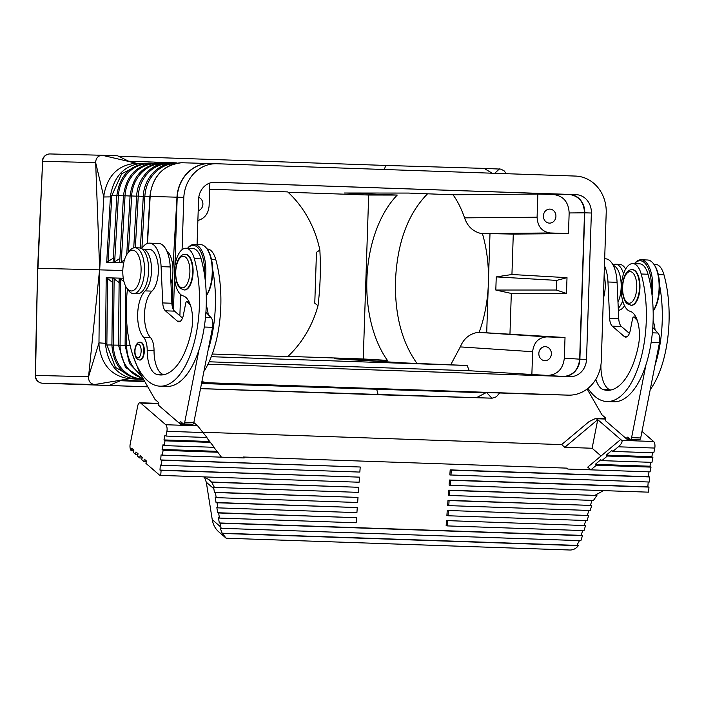 <?xml version="1.0" encoding="UTF-8"?>
<svg xmlns="http://www.w3.org/2000/svg" width="704" height="704" viewBox="0 0 704 704"><rect width="100%" height="100%" fill="white"/><g stroke="black" fill="none" stroke-linecap="round" stroke-linejoin="round"><path stroke-width="1.06" d="M172.709 275.167L172.392 307.014M214.94 182.23L215.107 182.239A17.838 15.954 91.6 0 0 215.028 182.23A17.838 15.954 91.6 0 0 198.572 199.522L197.085 244.517M208.006 364.179A17.838 15.954 91.6 0 0 209.07 364.258L569.976 376.649A17.838 15.954 91.6 0 0 570.064 376.658A17.838 15.954 91.6 0 0 586.511 359.374L591.369 213.013A17.838 15.954 91.6 0 0 576.013 194.638L215.107 182.239M201.678 382.747L534.723 394.187M203.905 371.448A81.558 36.52 -88 0 0 215.723 259.389A23.927 10.718 -88 0 0 207.319 248.97L207.029 248.961M193.82 422.62L184.712 422.303A2.552 1.144 92 0 1 183.577 423.949L192.685 424.266A2.552 1.144 92 0 0 193.82 422.62L208.129 350.011A81.558 36.52 -88 0 0 212.687 269.676M137.922 454.432L135.494 454.344L133.408 452.54L133.883 450.164L131.798 448.36L131.322 450.745A5.095 2.279 -88 0 1 130.178 444.171L137.694 406.05A5.095 2.279 92 0 1 139.955 402.758A5.095 2.279 92 0 1 140.721 403.084L165.748 424.732A5.095 2.279 92 0 1 166.901 431.297L165.959 436.066L164.912 435.16L163.979 439.93L165.018 440.827L164.076 445.597L163.038 444.69L162.096 449.46L163.143 450.358L162.202 455.127L161.075 454.872L160.706 459.941L161.832 460.196L161.471 465.265L160.336 465.01L159.975 470.078L161.102 470.334L160.732 475.402L159.597 475.182L145.93 463.364L146.397 460.979L144.311 459.175L143.845 461.56L141.759 459.756L142.226 457.38L140.14 455.576L139.674 457.952L137.579 456.148L138.054 453.772L135.969 451.968L135.494 454.344M561.959 394.962A35.684 31.909 -88.4 0 1 561.792 394.962A35.684 31.909 -88.4 0 1 561.625 394.953L202.963 382.633A35.684 31.909 91.6 0 1 201.714 382.562A35.684 31.909 91.6 0 0 202.734 382.624L561.396 394.944A35.684 31.909 -88.4 0 0 561.563 394.953A35.684 31.909 -88.4 0 0 561.678 394.953M288.059 192.254L368.685 195.026L363.246 358.97L387.429 360.395L334.409 358.75L407.431 363.053L467.122 365.482L469.269 370.735L547.8 375.443C557.506 374.695 563.015 368.931 564.335 358.16L565.022 337.524L486.702 332.807L488.233 286.73A101.948 60.782 92 0 1 479.134 332.358L486.702 332.807M600.776 365.913L600.908 365.913A25.485 11.414 -88 0 0 609.937 389.761A70.347 31.495 -88 0 0 610.782 390.025M587.981 388.37A81.558 36.52 -88 0 0 606.962 401.535A81.558 36.52 -88 0 0 640.886 358.618A81.558 36.52 -88 0 0 641.186 274.006A23.927 10.718 -88 0 0 632.79 263.586A23.927 10.718 -88 0 0 621.315 285.894A23.927 10.718 -88 0 0 630.036 311.256A25.485 11.414 92 0 1 638.343 345.937A70.347 31.495 92 0 1 607.35 390.324A70.347 31.495 92 0 1 603.099 389.532A25.485 11.414 92 0 1 595.857 379.28M561.396 394.944L534.591 394.178A35.684 31.909 91.6 0 0 534.758 394.187A35.684 31.909 91.6 0 0 534.926 394.196M144.188 163.909L141.962 163.258C124.731 165.141 114.268 175.798 110.563 195.228L110.414 196.9L103.814 196.979L104.095 194.04C107.897 175.252 118.369 165.018 135.511 163.337L142.129 163.258L142.815 163.9M486.631 392.533L491.85 398.174L200.526 388.599M129.694 378.682L94.644 384.534L42.592 383.214A7.647 3.423 -88 0 0 42.592 383.214A7.647 7.33 -88.6 0 1 35.517 375.39L37.629 268.294L35.2 375.399L88.546 376.737C88.449 381.322 90.482 383.918 94.644 384.534L62.823 383.865L147.778 386.786M144.514 381.084L121.396 380.292L110 385.062M201.617 383.046L485.822 392.806L476.502 397.646M491.876 398.182L383.249 394.918A7.647 6.142 91.7 0 0 383.249 394.918L200.517 388.643L383.214 394.918A7.647 3.423 -88 0 0 383.214 394.918A7.647 3.423 -88 0 0 383.222 394.918L492.202 398.182L496.285 396.818L499.699 392.982M427.548 193.811C407.942 213.708 397.258 242.634 395.498 280.57C394.654 314.477 401.799 342.065 416.935 363.343M120.358 380.732L144.786 381.568M201.529 383.522L485.822 392.806M378.127 394.698L376.754 389.541M319.854 250.078L316.466 252.349L314.776 303.204L318.014 305.694C320.267 287.232 320.883 268.69 319.854 250.078A107.052 95.718 -88.4 0 0 287.69 191.91L209.66 189.235M622.697 300.819A22.942 10.27 92 0 1 618.262 308.264M612.982 264.898A22.942 10.27 92 0 1 615.595 264.246A22.942 10.27 92 0 1 623.542 273.847M625.636 269.078A22.942 10.27 -88 0 0 624.73 267.643A22.942 10.27 -88 0 0 619.696 264.387L615.595 264.246M112.649 278.617L112.781 277.948L106.198 277.772L107.51 278.476L106.876 343.341L105.556 343.323L105.591 344.995C108.002 364.637 117.735 375.989 134.798 379.051L135.696 378.462M174.918 265.857L177.197 197.19L183.814 197.384A35.684 31.909 -88.4 0 1 216.674 163.742A35.684 31.909 -88.4 0 1 216.841 163.75L575.511 176.07A35.684 31.909 91.6 0 1 606.232 211.895L601.269 361.504A35.684 31.909 -88.4 0 1 568.41 395.146A35.684 31.909 -88.4 0 1 568.242 395.138L209.572 382.818A35.684 31.909 91.6 0 1 201.925 381.506M363.246 358.97L287.971 356.382M564.203 376.455C573.355 375.162 578.503 369.406 579.665 359.172L584.522 212.819C583.915 201.978 578.802 195.853 569.166 194.436L553.802 194.577C563.429 195.985 568.55 202.11 569.158 212.951L568.471 233.587L513.286 234.089L511.94 274.507L496.25 276.901L495.81 290.039L511.315 293.445L509.969 333.863M469.269 370.735L209.132 361.794M211.288 356.699L467.122 365.482M318.014 305.694A107.052 95.718 -88.4 0 1 287.725 356.62L212.291 354.024M137.069 378.541L136.277 379.139L138.186 379.201L128.718 378.638C111.549 375.927 101.658 364.989 99.053 345.822L98.974 342.866L88.546 376.737L99.572 269.861L37.954 268.303L42.618 161.286L95.656 162.624L99.686 269.861L103.814 196.979L95.656 162.624C95.85 158.048 98.05 155.602 102.256 155.276L117.603 155.795L128.665 161.216L176.343 162.862A2.552 1.144 -88 0 1 176.924 163.258M112.508 282.374L107.51 278.476M568.471 233.587L550.246 232.962L481.316 233.578L489.993 233.631L488.233 286.73M482.416 233.622A101.948 60.782 92 0 1 488.462 279.708M513.286 234.089L489.993 233.631M556.371 290.022L556.697 280.386L567.01 277.675L566.482 293.436L556.371 290.022L495.81 290.039M556.697 280.386L496.25 276.901M567.01 277.675L511.94 274.507M566.482 293.436L511.315 293.445M174.522 277.86L173.466 309.786M177.197 197.19A35.684 31.909 -88.4 0 1 210.056 163.557A35.684 31.909 -88.4 0 1 210.223 163.557M551.364 353.883A7.005 6.266 -88.4 0 1 544.896 360.677A7.005 6.266 -88.4 0 1 538.833 353.452A7.005 6.266 -88.4 0 1 545.301 346.658A7.005 6.266 -88.4 0 1 551.364 353.883M450.912 364.408L460.302 346.905C463.698 338.589 469.612 333.731 478.042 332.332L546.797 336.899L565.022 337.524M546.797 336.899C538.481 337.533 533.764 342.47 532.629 351.71L531.854 374.889M172.92 268.708L176.968 197.19A35.684 31.909 -88.4 0 1 209.827 163.548A35.684 31.909 -88.4 0 1 209.942 163.548M209.827 163.548L183.19 162.791A35.684 31.909 91.6 0 0 183.022 162.782A35.684 31.909 91.6 0 0 150.322 194.462A35.684 31.909 91.6 0 0 150.163 196.425L150.577 192.324L150.119 196.425L176.968 197.19M478.042 332.332L479.134 332.358M569.166 194.436L214.042 182.239L569.395 194.445A17.838 15.954 91.6 0 1 584.751 212.819L579.894 359.181L586.511 359.374M606.962 401.535L613.8 401.764A81.558 36.52 -88 0 0 645.894 365.05A81.558 36.52 -88 0 0 648.014 274.234A23.927 10.718 -88 0 0 639.619 263.824L632.79 263.586M113.318 258.148L106.709 262.337L123.71 262.856M119.812 262.073L119.944 262.742L124.441 259.97M136.277 379.139L135.309 379.086M134.42 378.321L115.394 367.338L106.911 344.898L106.876 343.341M543.4 215.899A7.005 6.266 91.6 0 0 549.463 223.115A7.005 6.266 91.6 0 0 555.922 216.33A7.005 6.266 91.6 0 0 549.859 209.106A7.005 6.266 91.6 0 0 543.4 215.899M550.246 232.962C541.992 231.757 537.61 226.503 537.09 217.21L537.856 194.031L553.802 194.577M183.814 197.384L182.081 249.647M180.594 294.448L179.89 315.762M122.813 270.521L99.686 269.861L98.974 342.866L105.556 343.323L106.198 277.772M147.497 243.434L150.163 196.416L147.497 243.434M147.462 243.452L149.89 196.425C152.522 176.37 162.958 165.158 181.192 162.791L182.002 162.774M650.214 389.646A81.558 36.52 -88 0 0 663.96 274.78A23.927 10.718 -88 0 0 655.565 264.37L653.91 264.317M387.429 360.395A101.948 60.782 92 0 1 397.258 195.061L344.291 193.002L408.584 193.072L453.033 194.788L537.856 194.031M368.685 195.026L397.258 195.061M197.877 220.502C204.635 218.548 208.375 213.699 209.106 205.946L209.871 183.04M119.918 258.35L114.673 261.914L113.08 262.275L116.864 195.527C119.689 175.261 130.381 164.472 148.922 163.152L151.624 163.24M617.989 302.254A21.824 9.777 -88 0 0 620.822 279.884A21.824 9.777 -88 0 0 613.254 265.426M564.414 376.464A17.838 15.954 91.6 0 0 579.894 359.181M198.766 197.375A7.005 6.266 -88.4 0 1 202.902 204.204A7.005 6.266 -88.4 0 1 198.202 210.76M481.316 233.578C473 231.598 467.421 226.354 464.578 217.862C461.384 208.701 457.538 201.01 453.033 194.788M119.117 282.55L112.781 277.948L123.27 278.221M384.349 169.506L385.73 165.44L484.106 168.388L492.193 173.21M118.536 156.262L385.73 165.44M506.396 173.694L504.09 170.817L500.852 169.118L484.106 168.388M494.71 173.29L499.453 168.916M136.84 163.346L102.194 155.267L50.134 153.956A7.647 7.33 91.4 0 0 42.618 161.286L37.629 268.294M170.201 266.957L171.864 303.248A10.199 4.567 92 0 0 174.539 311.142L165.422 310.825A10.199 4.567 92 0 1 162.747 302.931L161.093 266.649A28.037 12.558 92 0 0 149.538 243.135L158.646 243.452A28.037 12.558 92 0 1 170.201 266.957L161.093 266.649M653.118 320.698A25.485 11.414 92 0 1 655.09 329.982L657.967 333.018A7.647 3.423 92 0 1 659.481 342.663L655.002 365.358A81.558 36.52 -88 0 0 659.56 285.023M123.878 281.283L119.161 278.37L118.51 345.25L125.11 345.356M181.852 162.774L181.192 162.791M141.134 163.979L121.669 173.756L111.874 195.404L116.855 195.659M603.372 298.25A21.824 9.777 -88 0 0 604.129 275.238M600.908 365.913A15.294 6.846 -88 0 0 600.899 365.103M604.674 258.773L605.519 258.799A28.037 12.558 92 0 1 617.082 282.304L618.737 318.595A10.199 4.567 92 0 0 621.412 326.489L612.304 326.172L624.184 336.45A10.199 4.567 92 0 0 625.715 337.11A10.199 4.567 92 0 0 630.238 330.528L632.579 318.613A2.552 1.144 92 0 1 633.714 316.967A2.552 1.144 92 0 1 634.163 317.196L637.296 320.505M612.304 326.172A10.199 4.567 92 0 1 609.629 318.287L607.966 281.996A28.037 12.558 92 0 0 604.446 265.734M631.127 305.316A17.838 7.99 -88 0 0 631.356 305.334A17.838 7.99 -88 0 0 639.725 290.849A17.838 7.99 -88 0 0 635.254 270.829A17.838 7.99 -88 0 0 632.579 269.676A17.838 7.99 -88 0 0 632.35 269.676M651.279 289.529A27.016 12.1 -88 0 0 644.23 262.495A27.016 12.1 -88 0 0 634.462 263.648M652.062 295.275A28.037 12.558 -88 0 0 645.33 261.58A28.037 12.558 -88 0 0 641.124 259.767A28.037 12.558 -88 0 0 634.718 263.314L634.445 263.648M653.145 310.913A28.037 12.558 -88 0 0 653.655 263.965A28.037 12.558 -88 0 0 651.71 261.8A28.037 12.558 -88 0 0 647.504 259.987L641.124 259.767M653.154 311.054A27.016 12.1 -88 0 0 654.306 264.871L653.655 263.965M655.002 365.358L640.693 437.967L631.585 437.659L645.894 365.05M162.202 455.127L244.2 457.943L243.118 457.01L567.002 468.134L566.949 468.811L568.075 469.066L567.002 468.134M221.417 457.16L217.8 452.241L163.143 450.358M193.838 422.541L197.639 425.823L165.748 424.732M182.952 423.579L179.599 423.465L180.646 424.38L189.763 424.688L189.13 424.142M183.577 423.949A2.552 1.144 92 0 1 183.198 423.79L181.113 421.986A2.552 1.144 92 0 0 180.726 421.819A2.552 1.144 92 0 0 179.599 423.465L158.734 405.434A2.552 1.144 92 0 0 158.162 402.142L155.03 399.441L140.36 373.833A35.684 15.981 92 0 1 137.13 365.983M165.959 436.066L206.958 437.474L197.639 425.823M164.076 445.597L214.192 447.313L206.562 437.457M209.528 441.496L163.979 439.93M210.575 442.394L165.018 440.827M217.8 452.241L213.796 447.304M216.762 451.334L162.096 449.46M188.637 424.125L188.54 424.644M629.834 438.926L626.472 438.812L627.528 439.727L636.636 440.035L636.002 439.49M450.226 485.346L648.604 492.166L648.974 487.089L450.586 480.278L450.226 485.346L449.09 485.091L449.46 480.022L450.586 480.278M648.199 481.985L647.847 486.842L648.974 487.089M647.847 486.842L449.46 480.022M579.471 540.61L576.831 545.389L578.371 545.653C576.013 548.636 573.162 550.097 569.835 550.009L226.16 538.226L218.434 531.564C215.134 528.493 213.066 524.524 212.247 519.658L206.298 482.214L213.858 488.752L214.421 492.281L215.389 492.527L216.198 497.64L215.23 497.394L216.04 502.498L217.008 502.753L217.826 507.857L216.85 507.61L217.668 512.723L218.636 512.97L219.446 518.082L218.478 517.827L219.287 522.94L581.187 535.374L582.666 530.552M446.521 520.582L446.151 525.65L447.286 525.906L584.012 530.605L585.561 525.571L446.521 520.582L585.561 525.571M584.276 525.316L585.754 520.494M588.658 515.513L587.11 520.546L448.017 515.768L446.89 515.513L447.26 510.444L588.658 515.513L447.26 510.444M587.365 515.258L588.852 510.435M448.756 505.63L447.621 505.375L447.99 500.306L449.117 500.553L448.756 505.63L590.198 510.488L591.747 505.454L449.117 500.553M591.747 505.454L447.99 500.306M590.462 505.199L592.002 500.386M449.486 495.484L448.36 495.229L448.73 490.16L596.904 495.466L593.454 500.43L449.486 495.484L449.856 490.415L448.73 490.16M603.504 490.618L595.197 495.194M648.93 471.847L648.578 476.696L450.19 469.885L449.83 474.954L649.343 482.02L649.704 476.951L451.326 470.14L450.956 475.209M160.706 459.941L360.219 467.007L359.85 472.076L161.471 465.265M159.975 470.078L359.48 477.145L161.102 470.334M213.858 488.752L213.523 487.168L214.412 487.414L211.702 482.24L208.974 479.6L203.544 476.872M211.156 482.002L358.75 487.291L358.38 492.36L214.412 487.414M214.421 492.281L358.01 497.429L215.389 492.527M216.04 502.498L357.28 507.566L217.008 502.753M217.668 512.723L356.55 517.704L356.18 522.773L219.446 518.082M219.287 522.94L220.255 523.186L221.1 528.299L220.176 528.053L222.165 533.201L226.169 538.208M218.636 512.97L356.55 517.704M217.826 507.857L356.91 512.635L357.28 507.566M216.198 497.64L357.65 502.498L358.01 497.429M204.398 477.092L206.298 482.214M220.255 523.186L582.472 535.63L580.888 540.663L221.1 528.299M576.831 545.389L222.165 533.201M578.371 545.653L222.886 533.447M582.472 535.63L581.187 535.374M447.656 520.837L447.286 525.906M448.386 510.699L448.017 515.768M449.856 490.415L596.904 495.466M211.702 482.24L358.75 487.291M450.19 469.885L451.326 470.14M568.075 469.066L590.858 469.85L587.726 467.148L620.69 439.49L621.738 440.396C622.67 441.769 621.535 443.907 618.332 446.802L612.832 451.414L653.831 452.822L654.773 448.061A5.095 2.279 -88 0 0 653.62 441.487L641.986 431.429M612.832 451.414L611.794 450.516L606.294 455.118L607.341 456.025L601.841 460.636L651.957 462.352L652.89 457.591L651.851 456.685L652.617 452.778M601.841 460.636L600.802 459.73L595.311 464.341L596.35 465.238L590.858 469.85L650.074 471.882L651.015 467.122L649.968 466.215L650.742 462.308M648.578 476.696L649.704 476.951M203.139 432.282L561.651 444.602L589.125 421.555L595.663 418.414L597.749 419.654L564.775 447.304L561.651 444.602M133.751 450.824L131.322 450.745M601.049 455.972L592.108 448.246L564.775 447.304M606.294 455.118L651.851 456.685M652.89 457.591L607.341 456.025M595.311 464.341L649.968 466.215M596.35 465.238L651.015 467.122M620.69 439.49L597.749 419.654L592.108 448.246M631.585 437.659A2.552 1.144 92 0 1 630.45 439.305A2.552 1.144 92 0 1 630.071 439.138L627.986 437.334A2.552 1.144 92 0 0 627.598 437.166A2.552 1.144 92 0 0 626.472 438.812L605.607 420.781A2.552 1.144 92 0 0 605.035 417.498L601.911 414.788L587.233 389.18A35.684 15.981 92 0 1 587.145 389.022M640.693 437.967A2.552 1.144 92 0 1 639.566 439.613L630.45 439.305M621.412 326.489L629.411 333.397M652.784 327.545L655.09 329.982M635.51 439.472L635.413 440M142.094 458.04L139.674 457.952M146.265 461.648L143.845 461.56M161.832 460.196L360.219 467.007M359.48 477.145L359.119 482.222L160.732 475.402M170.966 283.712A21.824 9.777 -88 0 0 166.804 250.958M174.539 311.142L182.53 318.05M205.911 312.198L211.094 317.662A7.647 3.423 92 0 1 212.599 327.316L208.129 350.011M127.459 289.027A81.558 36.52 -88 0 0 160.09 386.179L166.918 386.417A81.558 36.52 -88 0 0 199.021 349.694A81.558 36.52 -88 0 0 201.142 258.887A23.927 10.718 -88 0 0 192.746 248.477L185.909 248.239A23.927 10.718 -88 0 0 174.442 270.547A23.927 10.718 -88 0 0 183.163 295.909A25.485 11.414 92 0 1 191.47 330.59A70.347 31.495 92 0 1 160.477 374.977A70.347 31.495 92 0 1 156.226 374.176A25.485 11.414 92 0 1 147.198 350.328A15.294 6.846 -88 0 0 143.616 337.286A25.485 11.414 92 0 1 137.676 313.922A25.485 11.414 92 0 1 145.13 290.893A21.824 9.777 -88 0 0 151.439 266.596A21.824 9.777 -88 0 0 142.49 249.11A21.824 9.777 -88 0 0 142.243 249.11M160.09 386.179A81.558 36.52 -88 0 0 194.014 343.262A81.558 36.52 -88 0 0 194.313 258.65A23.927 10.718 -88 0 0 185.909 248.239M184.254 289.969A17.838 7.99 -88 0 0 184.474 289.986A17.838 7.99 -88 0 0 192.852 275.502A17.838 7.99 -88 0 0 188.382 255.473A17.838 7.99 -88 0 0 185.706 254.32A17.838 7.99 -88 0 0 185.478 254.32M140.413 342.223A8.923 3.995 92 0 1 140.642 342.223A8.923 3.995 92 0 1 141.979 342.795A8.923 3.995 92 0 1 144.214 352.81A8.923 3.995 92 0 1 140.034 360.052A8.923 3.995 92 0 1 139.806 360.026M133.434 293.594L137.535 293.735A22.942 10.27 -88 0 0 148.298 275.106A22.942 10.27 -88 0 0 142.551 249.366A22.942 10.27 -88 0 0 139.11 247.878L135.01 247.738A22.942 10.27 92 0 1 138.45 249.225A22.942 10.27 92 0 1 144.197 274.965A22.942 10.27 92 0 1 133.434 293.594A22.942 10.27 92 0 1 130.002 292.107A22.942 10.27 92 0 1 128.401 290.33L126.773 288.068A20.39 9.126 92 0 1 127.987 252.789A20.39 9.126 92 0 1 135.705 251.53A20.39 9.126 92 0 1 140.29 277.798A20.39 9.126 92 0 1 128.19 289.652A20.39 9.126 92 0 1 126.773 288.068M147.198 350.328L154.035 350.566A25.485 11.414 -88 0 0 163.055 374.414A70.347 31.495 -88 0 0 163.9 374.678M154.035 350.566A15.294 6.846 -88 0 0 150.454 337.524A25.485 11.414 -88 0 1 144.514 314.151A25.485 11.414 -88 0 1 151.967 291.13A21.824 9.777 -88 0 0 158.277 266.834A21.824 9.777 -88 0 0 149.327 249.348L142.49 249.11M204.406 274.182A27.016 12.1 -88 0 0 197.358 247.148A27.016 12.1 -88 0 0 187.59 248.292L187.845 247.966A28.037 12.558 -88 0 1 194.251 244.42A28.037 12.558 -88 0 1 198.458 246.224A28.037 12.558 -88 0 1 205.19 279.928M206.272 295.566A28.037 12.558 -88 0 0 206.782 248.618A28.037 12.558 -88 0 0 204.829 246.444A28.037 12.558 -88 0 0 200.631 244.631L194.251 244.42M206.272 295.706A27.016 12.1 -88 0 0 207.434 249.524L206.782 248.618M206.246 305.342A25.485 11.414 92 0 1 208.217 314.626M184.712 422.303L199.021 349.694M165.422 310.825L177.311 321.094A10.199 4.567 92 0 0 178.834 321.754A10.199 4.567 92 0 0 183.357 315.172L185.706 303.266A2.552 1.144 92 0 1 186.842 301.62A2.552 1.144 92 0 1 187.29 301.849L190.423 305.158M141.671 248.706A28.037 12.558 92 0 1 149.538 243.135M618.358 310.244A22.942 10.27 -88 0 0 623.366 307.331A22.942 10.27 -88 0 0 624.527 305.73M127.987 252.789L129.765 250.642A22.942 10.27 92 0 1 135.01 247.738M142.41 379.113A2.552 1.144 92 0 1 141.742 379.553L143.669 379.623M211.446 259.239L215.723 259.389M201.705 382.598L202.734 382.624M603.099 389.532L609.937 389.761M35.2 375.399A7.647 7.647 0 0 0 42.583 383.214L147.805 386.83L42.592 383.214A7.647 3.423 -88 0 1 42.566 383.214M141.671 378.91A33.73 30.158 -88.4 0 1 113.467 345.092L118.51 345.162M202.963 382.633L209.572 382.818M584.522 212.819L569.158 212.951M561.88 376.376L547.8 375.443M114.118 278.652L113.467 345.092L111.901 345.057C113.379 365.464 123.323 376.966 141.742 379.553M111.901 344.969L105.591 344.995M579.665 359.172L564.335 358.16M561.625 394.953L568.242 395.138M460.302 346.905L532.629 351.71M584.751 212.819L591.369 213.013M641.186 274.006L648.014 274.234M140.8 374.607A34.258 30.633 -88.4 0 1 126.685 345.479L125.11 345.444L129.545 363.651L141.935 376.587M143 378.444A33.994 30.395 -88.4 0 1 120.076 345.286L120.727 278.828M106.709 262.337L110.414 196.9L111.734 196.953L111.874 195.404L110.563 195.228M142.129 163.258L143.44 163.266M658.319 274.586L663.96 274.78M569.395 194.445L576.013 194.638M537.09 217.21L464.578 217.862M102.142 155.267L50.195 153.956A7.647 7.33 91.4 0 0 50.134 153.956A7.647 7.647 0 0 0 42.302 161.26M170.069 163.328A2.552 1.144 -88 0 0 169.488 162.932L172.137 163.029M171.864 303.248L162.747 302.931M163.222 163.407A2.552 1.144 -88 0 0 162.633 163.002L165.299 163.099M156.367 163.486A2.552 1.144 -88 0 0 155.778 163.082L158.462 163.17M149.521 163.557A2.552 1.144 -88 0 0 148.922 163.152M162.14 163.627A34.258 30.633 91.6 0 0 131.639 195.941L128.454 252.226M136.673 196.196L130.073 195.888C132.942 175.305 143.801 164.349 162.633 163.002M155.32 163.706A33.994 30.395 91.6 0 0 125.039 195.765L130.064 196.02M119.689 262.478L123.464 195.703L125.039 195.765L121.273 262.117M148.5 163.777A33.73 30.158 91.6 0 0 118.43 195.58L114.673 261.914M123.455 195.835L116.864 195.527M175.78 163.486A34.795 31.117 91.6 0 0 144.857 196.302L149.882 196.557M140.351 248.09L143.282 196.249L144.857 196.302L141.909 248.345M168.96 163.557A34.531 30.87 91.6 0 0 138.248 196.126L143.282 196.381M133.742 247.87L136.682 196.064L138.248 196.126L135.326 247.755M108.064 261.712L111.734 196.953M126.887 324.289L126.685 345.479L130.152 345.532M127.213 291.35L127.23 288.71M630.898 305.316A17.838 7.99 -88 0 0 639.267 290.831A17.838 7.99 -88 0 0 634.797 270.811A17.838 7.99 -88 0 0 632.122 269.658C621.113 269.579 619.458 297.475 627.264 303.802L631.356 305.334M626.78 302.201A15.805 7.075 -88 0 0 636.152 293.014A15.805 7.075 -88 0 0 632.597 272.65A15.805 7.075 -88 0 0 623.225 281.838A15.805 7.075 -88 0 0 626.78 302.201M657.967 333.018L652.353 332.825M659.481 342.663L651.156 342.382M158.796 403.709L140.721 403.084M203.342 432.555L166.901 431.297M212.247 519.658L220.88 527.12M605.669 419.056L596.702 418.748M653.62 441.487L621.738 440.396M635.976 317.258L634.163 317.196M617.082 282.304L607.966 281.996M618.737 318.595L609.629 318.287M627.282 336.556L624.184 336.45M654.773 448.061L618.332 446.802M194.313 258.65L201.142 258.887M184.026 289.969A17.838 7.99 -88 0 0 192.394 275.484A17.838 7.99 -88 0 0 187.924 255.464A17.838 7.99 -88 0 0 185.249 254.311C174.24 254.223 172.577 282.128 180.391 288.455L184.474 289.986M179.898 286.845A15.805 7.075 -88 0 0 189.279 277.666A15.805 7.075 -88 0 0 185.724 257.303A15.805 7.075 -88 0 0 176.343 266.482A15.805 7.075 -88 0 0 179.898 286.845M141.522 342.778A8.923 3.995 -88 0 0 140.184 342.206C134.992 341.528 132.537 354.675 137.28 359.093L139.577 360.034A8.923 3.995 -88 0 0 143.766 352.792A8.923 3.995 -88 0 0 141.522 342.778M136.796 357.491A6.882 3.08 -88 0 0 140.879 353.487A6.882 3.08 -88 0 0 139.33 344.626A6.882 3.08 -88 0 0 135.247 348.621A6.882 3.08 -88 0 0 136.796 357.491M156.226 374.176L163.055 374.414M143.616 337.286L150.454 337.524M145.13 290.893L151.967 291.13M211.094 317.662L205.471 317.469M212.599 327.316L204.274 327.026M189.103 301.91L187.29 301.849M180.409 321.209L177.311 321.094M625.689 268.981L624.73 267.643M216.674 163.742L210.056 163.557M568.41 395.146L561.792 394.962M143.537 379.386L125.426 367.321L118.51 345.25M126.746 254.549L130.073 195.888M136.25 364.109L132.783 355.054M147.224 243.531L149.89 196.425M534.758 394.187L561.563 394.953M112.552 278.194L111.901 345.057M143.282 196.249C143.915 177.734 159.509 161.841 176.343 162.862M136.682 196.064C137.298 177.69 152.786 161.92 169.488 162.932M123.464 195.703C126.315 175.287 137.086 164.41 155.778 163.082M125.69 286.282L125.11 345.444M158.752 403.401L139.955 402.758M605.625 418.757L595.663 418.414M633.714 316.967L635.87 317.038M140.642 342.223L140.184 342.206M186.842 301.62L188.989 301.69M624.589 305.862L623.366 307.331M185.706 254.32L185.249 254.311M140.034 360.052L139.577 360.034M632.579 269.676L632.122 269.658"/></g></svg>
